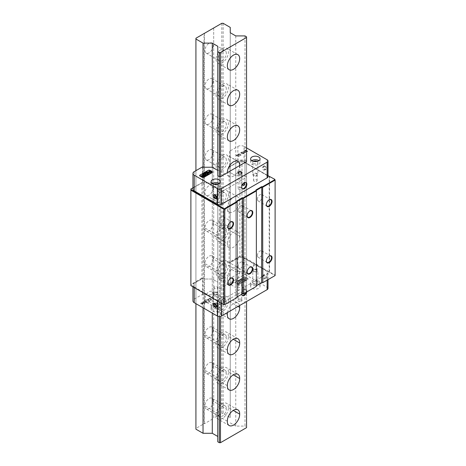 <?xml version="1.0" encoding="UTF-8"?>
<svg xmlns="http://www.w3.org/2000/svg" width="466" height="466" viewBox="0 0 466 466"><rect width="100%" height="100%" fill="white"/><g stroke="black" fill="none" stroke-linecap="round" stroke-linejoin="round"><path stroke-width="0.35" stroke-dasharray="2.33 1.75" d="M213.69 28.222L213.69 418.386L204.446 423.728L204.038 423.728L204.038 33.558M204.446 33.558L204.446 423.728M213.178 45.715A5.808 3.355 -60 0 1 210.644 51.563A5.808 3.355 -60 0 1 206.164 53.118A5.808 3.355 -60 0 1 206.164 46.408A5.808 3.355 -60 0 1 211.978 43.053A5.808 3.355 -60 0 1 213.178 45.715M213.178 81.294A5.808 3.355 -60 0 1 210.644 87.136A5.808 3.355 -60 0 1 206.164 88.697A5.808 3.355 -60 0 1 206.164 81.987A5.808 3.355 -60 0 1 211.978 78.632A5.808 3.355 -60 0 1 213.178 81.294M213.178 116.867A5.808 3.355 -60 0 1 210.644 122.715A5.808 3.355 -60 0 1 206.164 124.271A5.808 3.355 -60 0 1 206.164 117.566A5.808 3.355 -60 0 1 211.978 114.211A5.808 3.355 -60 0 1 213.178 116.867M213.178 152.446A5.808 3.355 -60 0 1 210.644 158.294A5.808 3.355 -60 0 1 206.164 159.85A5.808 3.355 -60 0 1 206.164 153.139A5.808 3.355 -60 0 1 211.978 149.784A5.808 3.355 -60 0 1 213.178 152.446M213.178 188.025A5.808 3.355 -60 0 1 210.644 193.873A5.808 3.355 -60 0 1 206.164 195.429A5.808 3.355 -60 0 1 206.164 188.718A5.808 3.355 -60 0 1 211.978 185.363A5.808 3.355 -60 0 1 213.178 188.025M213.172 223.307A5.808 3.355 -60 0 1 210.76 229.319A5.808 3.355 -60 0 1 206.164 231.008A5.808 3.355 -60 0 1 204.97 228.043A5.808 3.355 -60 0 1 207.382 222.032A5.808 3.355 -60 0 1 211.978 220.348A5.808 3.355 -60 0 1 213.172 223.307L226.319 230.897A5.808 3.355 -60 0 1 223.907 236.909A5.808 3.355 -60 0 1 219.311 238.592A5.808 3.355 -60 0 1 218.117 235.633L204.97 228.043M213.172 258.886A5.808 3.355 -60 0 1 210.76 264.898A5.808 3.355 -60 0 1 206.164 266.581A5.808 3.355 -60 0 1 204.97 263.622A5.808 3.355 -60 0 1 207.382 257.611A5.808 3.355 -60 0 1 211.978 255.927A5.808 3.355 -60 0 1 213.172 258.886L226.319 266.476A5.808 3.355 -60 0 1 223.907 272.488A5.808 3.355 -60 0 1 219.311 274.171A5.808 3.355 -60 0 1 218.117 271.212L204.97 263.622M213.172 294.465A5.808 3.355 -60 0 1 210.76 300.477A5.808 3.355 -60 0 1 206.164 302.16A5.808 3.355 -60 0 1 204.97 299.201A5.808 3.355 -60 0 1 207.382 293.19A5.808 3.355 -60 0 1 211.978 291.506A5.808 3.355 -60 0 1 213.172 294.465L226.319 302.055A5.808 3.355 -60 0 1 223.907 308.067A5.808 3.355 -60 0 1 219.311 309.75A5.808 3.355 -60 0 1 218.117 306.791L204.97 299.201M213.172 330.045A5.808 3.355 -60 0 1 210.76 336.056A5.808 3.355 -60 0 1 206.164 337.739A5.808 3.355 -60 0 1 204.97 334.774A5.808 3.355 -60 0 1 207.382 328.763A5.808 3.355 -60 0 1 211.978 327.08A5.808 3.355 -60 0 1 213.172 330.045L226.319 337.634A5.808 3.355 -60 0 1 223.907 343.646A5.808 3.355 -60 0 1 219.311 345.329A5.808 3.355 -60 0 1 218.117 342.364L204.97 334.774M213.172 365.618A5.808 3.355 -60 0 1 210.76 371.629A5.808 3.355 -60 0 1 206.164 373.313A5.808 3.355 -60 0 1 204.97 370.353A5.808 3.355 -60 0 1 207.382 364.342A5.808 3.355 -60 0 1 211.978 362.659A5.808 3.355 -60 0 1 213.172 365.618L226.319 373.208A5.808 3.355 -60 0 1 223.907 379.219A5.808 3.355 -60 0 1 219.311 380.903A5.808 3.355 -60 0 1 218.117 377.943L204.97 370.353M213.172 401.197A5.808 3.355 -60 0 1 210.76 407.208A5.808 3.355 -60 0 1 206.164 408.892A5.808 3.355 -60 0 1 204.97 405.933A5.808 3.355 -60 0 1 207.382 399.921A5.808 3.355 -60 0 1 211.978 398.238A5.808 3.355 -60 0 1 213.172 401.197L226.319 408.787A5.808 3.355 -60 0 1 223.907 414.798A5.808 3.355 -60 0 1 219.311 416.482A5.808 3.355 -60 0 1 218.117 413.523L204.97 405.933M213.69 27.983L213.69 418.386M221.804 23.3L221.804 413.47L213.69 418.153M223.138 23.3L223.138 413.47L230.251 417.571L230.251 27.407M221.804 413.47L223.138 413.47M230.251 32.742L230.251 417.571M235.749 35.917L235.749 426.081L244.994 426.081L244.994 35.917M230.251 422.912L235.749 426.081M246.555 36.82L246.555 426.984L244.994 426.081M262.632 282.757L274.748 275.767L274.748 275.348L241.837 256.644L240.083 256.644L239.932 256.137L239.932 160.671L229.15 166.898L230.251 167.236L229.662 166.898L237.876 162.156L237.876 146.441L229.662 151.182L230.251 151.526L230.251 156.861L235.749 160.036L244.994 160.036L246.555 160.939L246.555 301.531M246.555 426.984L246.555 427.637M195.924 38.241L195.924 428.411L204.038 423.728M195.924 429.18L195.924 428.411M195.924 170.661L195.924 303.663M230.251 151.526L230.251 172.571L235.749 175.746L244.994 175.746L246.555 176.649L246.555 177.301L220.47 192.365L219.34 192.365L219.34 176.649L219.34 316.519M217.773 316.233L217.773 175.746L217.773 191.462L217.773 186.126L212.28 182.952L203.036 182.952L201.929 182.608L201.929 278.08L203.036 279.012L212.28 279.012L217.773 282.186L217.773 287.522L219.34 288.425L219.34 192.365L217.773 191.462L219.34 192.365L220.47 192.365L220.47 176.649L220.47 316.397M217.773 46.291L217.773 441.797M218.117 413.523A5.808 3.355 -60 0 1 220.529 407.511A5.808 3.355 -60 0 1 225.119 405.828A5.808 3.355 -60 0 1 226.319 408.787M218.117 377.943A5.808 3.355 -60 0 1 220.529 371.932A5.808 3.355 -60 0 1 225.119 370.249A5.808 3.355 -60 0 1 226.319 373.208M218.117 342.364A5.808 3.355 -60 0 1 220.529 336.353A5.808 3.355 -60 0 1 225.119 334.67A5.808 3.355 -60 0 1 226.319 337.634M218.117 306.791A5.808 3.355 -60 0 1 220.529 300.78A5.808 3.355 -60 0 1 225.119 299.096A5.808 3.355 -60 0 1 226.319 302.055M218.117 271.212A5.808 3.355 -60 0 1 220.529 265.201A5.808 3.355 -60 0 1 225.119 263.517A5.808 3.355 -60 0 1 226.319 266.476M218.117 235.633A5.808 3.355 -60 0 1 220.529 229.621A5.808 3.355 -60 0 1 225.119 227.938A5.808 3.355 -60 0 1 226.319 230.897M227.356 421.229L216.061 414.711A8.714 5.033 120 0 0 217.861 418.998A8.714 5.033 120 0 0 224.694 416.54A8.714 5.033 120 0 0 228.375 407.599L233.256 410.418M227.356 385.656L216.061 379.132A8.714 5.033 120 0 0 217.861 383.419A8.714 5.033 120 0 0 224.694 380.961A8.714 5.033 120 0 0 228.375 372.025L233.256 374.845M227.356 350.077L216.061 343.553A8.714 5.033 120 0 0 217.861 347.846A8.714 5.033 120 0 0 224.694 345.382A8.714 5.033 120 0 0 228.375 336.446L233.256 339.265M227.356 314.498L216.061 307.979A8.714 5.033 120 0 0 217.861 312.267A8.714 5.033 120 0 0 224.694 309.803A8.714 5.033 120 0 0 228.375 300.867L238.039 306.447M239.67 271.812A8.714 5.033 -60 0 1 235.988 280.748A8.714 5.033 -60 0 1 229.155 283.212A8.714 5.033 -60 0 1 227.356 278.924L216.061 272.4A8.714 5.033 120 0 0 217.861 276.688A8.714 5.033 120 0 0 224.694 274.229A8.714 5.033 120 0 0 228.375 265.288L239.67 271.812A8.714 5.033 -60 0 0 237.87 267.525L226.575 261.001A8.714 5.033 -60 0 1 228.375 265.288M239.67 236.233A8.714 5.033 -60 0 1 235.988 245.174A8.714 5.033 -60 0 1 229.155 247.632A8.714 5.033 -60 0 1 227.356 243.345L216.061 236.821A8.714 5.033 120 0 0 217.861 241.108A8.714 5.033 120 0 0 224.694 238.65A8.714 5.033 120 0 0 228.375 229.715L239.67 236.233A8.714 5.033 -60 0 0 237.87 231.946L226.575 225.422A8.714 5.033 -60 0 1 228.375 229.715M216.055 201.545A8.714 5.033 120 0 0 217.861 205.535A8.714 5.033 120 0 0 226.575 200.502A8.714 5.033 120 0 0 226.575 190.437A8.714 5.033 120 0 0 219.859 192.773A8.714 5.033 120 0 0 216.055 201.545M226.325 195.615A5.808 3.355 120 0 0 225.119 192.953A5.808 3.355 120 0 0 219.311 196.308A5.808 3.355 120 0 0 219.311 203.019A5.808 3.355 120 0 0 223.791 201.458A5.808 3.355 120 0 0 226.325 195.615M227.35 208.063A8.714 5.033 -60 0 1 231.153 199.297A8.714 5.033 -60 0 1 237.87 196.961A8.714 5.033 -60 0 1 237.87 207.026A8.714 5.033 -60 0 1 229.155 212.053A8.714 5.033 -60 0 1 227.35 208.063M216.055 165.966A8.714 5.033 120 0 0 217.861 169.956A8.714 5.033 120 0 0 226.575 164.923A8.714 5.033 120 0 0 226.575 154.863A8.714 5.033 120 0 0 219.859 157.193A8.714 5.033 120 0 0 216.055 165.966M226.325 160.036A5.808 3.355 120 0 0 225.119 157.374A5.808 3.355 120 0 0 219.311 160.729A5.808 3.355 120 0 0 219.311 167.44A5.808 3.355 120 0 0 223.791 165.884A5.808 3.355 120 0 0 226.325 160.036M239.675 165.564A8.714 5.033 -60 0 1 235.796 174.22A8.714 5.033 -60 0 1 229.155 176.48A8.714 5.033 -60 0 1 227.356 172.676M216.055 130.387A8.714 5.033 120 0 0 217.861 134.377A8.714 5.033 120 0 0 226.575 129.344A8.714 5.033 120 0 0 226.575 119.284A8.714 5.033 120 0 0 219.859 121.62A8.714 5.033 120 0 0 216.055 130.387M226.325 124.457A5.808 3.355 120 0 0 225.119 121.801A5.808 3.355 120 0 0 219.311 125.156A5.808 3.355 120 0 0 219.311 131.861A5.808 3.355 120 0 0 223.791 130.305A5.808 3.355 120 0 0 226.325 124.457M216.055 94.814A8.714 5.033 120 0 0 217.861 98.798A8.714 5.033 120 0 0 226.575 93.771A8.714 5.033 120 0 0 226.575 83.705A8.714 5.033 120 0 0 219.859 86.041A8.714 5.033 120 0 0 216.055 94.814M226.325 88.884A5.808 3.355 120 0 0 225.119 86.222A5.808 3.355 120 0 0 219.311 89.577A5.808 3.355 120 0 0 219.311 96.287A5.808 3.355 120 0 0 223.791 94.726A5.808 3.355 120 0 0 226.325 88.884M227.507 312.529A8.714 5.033 -60 0 1 231.812 304.793A8.714 5.033 -60 0 1 237.87 303.098A8.714 5.033 -60 0 1 239.518 305.591M227.356 278.924A8.714 5.033 -60 0 1 231.037 269.983A8.714 5.033 -60 0 1 237.87 267.525M227.356 243.345A8.714 5.033 -60 0 1 231.037 234.41A8.714 5.033 -60 0 1 237.87 231.946M216.055 59.234A8.714 5.033 120 0 0 217.861 63.225A8.714 5.033 120 0 0 226.575 58.192A8.714 5.033 120 0 0 226.575 48.126A8.714 5.033 120 0 0 219.859 50.462A8.714 5.033 120 0 0 216.055 59.234M226.325 53.305A5.808 3.355 120 0 0 225.119 50.643A5.808 3.355 120 0 0 219.311 53.998A5.808 3.355 120 0 0 219.311 60.708A5.808 3.355 120 0 0 223.791 59.153A5.808 3.355 120 0 0 226.325 53.305M216.061 236.821A8.714 5.033 -60 0 1 219.742 227.886A8.714 5.033 -60 0 1 226.575 225.422M216.061 272.4A8.714 5.033 -60 0 1 219.742 263.465A8.714 5.033 -60 0 1 226.575 261.001M216.061 307.979A8.714 5.033 -60 0 1 219.742 299.038A8.714 5.033 -60 0 1 226.575 296.58A8.714 5.033 -60 0 1 228.375 300.867M216.061 343.553A8.714 5.033 -60 0 1 219.742 334.617A8.714 5.033 -60 0 1 226.575 332.153A8.714 5.033 -60 0 1 228.375 336.446M216.061 379.132A8.714 5.033 -60 0 1 219.742 370.196A8.714 5.033 -60 0 1 226.575 367.732A8.714 5.033 -60 0 1 228.375 372.025M216.061 414.711A8.714 5.033 -60 0 1 219.742 405.77A8.714 5.033 -60 0 1 226.575 403.311A8.714 5.033 -60 0 1 228.375 407.599M203.036 307.77L203.036 167.236L203.036 182.952L212.28 182.952L212.28 167.236L212.28 313.105M230.251 156.861L230.251 263.296L229.15 262.364L239.932 256.137L241.988 256.137L269.202 271.853L269.051 272.36M229.15 166.898L229.15 262.364M240.083 256.644L229.406 262.807M243.374 293.877L256.003 286.59L256.003 285.996L261.607 282.757M224.635 304.7L236.745 297.704L236.745 297.11L242.349 293.877M202.192 278.522L191.252 284.837L191.252 285.844L223.907 304.7M194.229 299.125L202.448 294.384L203.036 294.722L212.28 294.722L217.773 297.896L217.773 303.232L219.34 304.135L219.34 288.425L220.47 288.425L246.555 273.361L246.555 272.709L244.994 271.806L235.749 271.806L230.251 268.632L230.251 263.296L230.251 268.632L235.749 271.806L244.994 271.806L246.555 272.709L246.555 273.361L220.47 288.425L219.34 288.425L217.773 287.522L217.773 282.186L212.28 279.012L203.036 279.012L202.448 278.668L194.229 283.415L194.229 299.125A4.357 2.516 0 0 0 192.953 300.908M217.057 292.764A1.788 1.031 0 0 0 215.111 292.543A1.788 1.031 0 0 0 214.01 293.493A1.788 1.031 0 0 0 215.799 294.524A1.788 1.031 0 0 0 217.581 293.493A1.788 1.031 0 0 0 217.057 292.764M256.603 269.936A1.788 1.031 0 0 0 254.657 269.715A1.788 1.031 0 0 0 253.551 270.664A1.788 1.031 0 0 0 255.339 271.695A1.788 1.031 0 0 0 257.121 270.664A1.788 1.031 0 0 0 256.603 269.936M202.448 166.898L202.448 182.608L203.036 182.952L203.036 294.722M201.929 182.608L190.891 188.986L190.891 284.452L201.929 278.08M192.953 187.792L202.192 182.462M229.406 166.746L240.083 160.584L241.837 160.584L267.997 175.688M256.603 173.876A1.788 1.031 180 0 1 257.121 174.604A1.788 1.031 180 0 1 255.339 175.635A1.788 1.031 180 0 1 253.551 174.604A1.788 1.031 180 0 1 254.657 173.655A1.788 1.031 180 0 1 256.603 173.876M217.057 196.704A1.788 1.031 180 0 1 217.581 197.433A1.788 1.031 180 0 1 215.799 198.464A1.788 1.031 180 0 1 214.01 197.433A1.788 1.031 180 0 1 215.111 196.483A1.788 1.031 180 0 1 217.057 196.704M244.994 160.036L244.994 175.746L235.749 175.746L230.251 172.571L230.251 284.347L230.251 263.296L229.662 262.958L229.662 278.668L237.876 273.926L237.876 258.211A4.357 2.516 180 0 1 244.038 258.211L267.146 271.556A2.907 1.678 180 0 1 267.997 272.738A2.907 1.678 180 0 1 267.146 273.926L221.449 300.314A2.907 1.678 180 0 1 217.337 300.314L217.337 300.908M235.749 160.036L235.749 287.522L230.251 284.347M246.555 160.939L246.555 176.649L244.994 175.746L244.994 287.522L235.749 287.522M246.555 161.591L246.555 288.425L244.994 287.522M219.34 304.135L220.47 304.135L220.47 192.365L246.555 177.301L246.555 288.425M217.773 175.746L217.773 303.232M212.28 294.722L212.28 182.952L217.773 186.126L217.773 297.896M256.603 179.806A1.788 1.031 180 0 1 257.121 180.534A1.788 1.031 180 0 1 255.339 181.565A1.788 1.031 180 0 1 253.551 180.534A1.788 1.031 180 0 1 254.657 179.585A1.788 1.031 180 0 1 256.603 179.806M217.057 202.634A1.788 1.031 180 0 1 217.581 203.362A1.788 1.031 180 0 1 215.799 204.393A1.788 1.031 180 0 1 214.01 203.362A1.788 1.031 180 0 1 215.111 202.413A1.788 1.031 180 0 1 217.057 202.634M254.075 265.463A1.788 1.031 180 0 1 253.551 264.735A1.788 1.031 180 0 1 254.657 263.785A1.788 1.031 180 0 1 256.603 264.006A1.788 1.031 180 0 1 257.121 264.735A1.788 1.031 180 0 1 256.02 265.69A1.788 1.031 180 0 1 254.075 265.463M214.535 288.291A1.788 1.031 180 0 1 214.01 287.563A1.788 1.031 180 0 1 215.111 286.613A1.788 1.031 180 0 1 217.057 286.835A1.788 1.031 180 0 1 217.581 287.563A1.788 1.031 180 0 1 216.48 288.518A1.788 1.031 180 0 1 214.535 288.291M241.837 256.644L241.988 160.671L240.083 160.584M236.745 297.704L237.107 297.494L237.107 296.9L236.745 297.11M191.252 284.837L190.891 284.452L190.891 285.635L191.252 285.844M256.003 286.59L256.364 286.38L256.364 285.786L256.003 285.996M274.748 275.767L275.109 275.557L275.109 179.497L269.202 176.387L269.202 271.853L275.109 274.963L274.748 275.348M269.564 272.36L269.564 176.299M269.051 176.299L241.837 160.584M256.364 190.32L256.364 285.786M237.107 201.434L237.107 296.9M247.096 215.676A3.67 2.12 -60 0 1 247.096 215.537A3.67 2.12 -60 0 1 249.689 211.04A3.67 2.12 -60 0 1 249.817 210.97M247.096 215.537L247.096 215.834M238.109 210.347A3.67 2.12 120 0 0 238.866 212.024A3.67 2.12 120 0 0 241.697 211.046A3.67 2.12 120 0 0 243.299 207.353A3.67 2.12 120 0 0 242.536 205.669A3.67 2.12 120 0 0 239.71 206.654A3.67 2.12 120 0 0 238.109 210.347M247.096 272.01A3.67 2.12 -60 0 1 247.096 271.864A3.67 2.12 -60 0 1 249.689 267.373A3.67 2.12 -60 0 1 249.817 267.303M247.096 271.864L247.096 272.161M238.109 266.68A3.67 2.12 120 0 0 238.866 268.358A3.67 2.12 120 0 0 241.697 267.373A3.67 2.12 120 0 0 243.299 263.68A3.67 2.12 120 0 0 242.536 262.003A3.67 2.12 120 0 0 239.71 262.987A3.67 2.12 120 0 0 238.109 266.68M266.354 260.89A3.67 2.12 -60 0 1 266.354 260.75A3.67 2.12 -60 0 1 268.946 256.253A3.67 2.12 -60 0 1 269.074 256.184M266.354 260.75L266.354 261.047M257.366 255.56A3.67 2.12 120 0 0 258.123 257.238A3.67 2.12 120 0 0 260.954 256.259A3.67 2.12 120 0 0 262.556 252.566A3.67 2.12 120 0 0 261.793 250.883A3.67 2.12 120 0 0 258.968 251.867A3.67 2.12 120 0 0 257.366 255.56M266.354 204.562A3.67 2.12 -60 0 1 266.354 204.417A3.67 2.12 -60 0 1 268.946 199.926A3.67 2.12 -60 0 1 269.074 199.856M266.354 204.417L266.354 204.714M257.366 199.227A3.67 2.12 120 0 0 258.123 200.91A3.67 2.12 120 0 0 260.954 199.926A3.67 2.12 120 0 0 262.556 196.233A3.67 2.12 120 0 0 261.793 194.555A3.67 2.12 120 0 0 258.968 195.534A3.67 2.12 120 0 0 257.366 199.227M227.839 226.796A3.67 2.12 -60 0 1 227.839 226.651A3.67 2.12 -60 0 1 230.431 222.16A3.67 2.12 -60 0 1 230.559 222.09M227.839 226.651L227.839 226.948M218.851 221.466A3.67 2.12 120 0 0 219.608 223.144A3.67 2.12 120 0 0 222.439 222.16A3.67 2.12 120 0 0 224.041 218.467A3.67 2.12 120 0 0 223.278 216.789A3.67 2.12 120 0 0 220.453 217.773A3.67 2.12 120 0 0 218.851 221.466M227.839 283.13A3.67 2.12 -60 0 1 227.839 282.984A3.67 2.12 -60 0 1 230.431 278.487A3.67 2.12 -60 0 1 230.559 278.423M227.839 282.984L227.839 283.281M218.851 277.794A3.67 2.12 120 0 0 219.608 279.478A3.67 2.12 120 0 0 222.439 278.493A3.67 2.12 120 0 0 224.041 274.8A3.67 2.12 120 0 0 223.278 273.117A3.67 2.12 120 0 0 220.453 274.101A3.67 2.12 120 0 0 218.851 277.794M229.662 151.182L229.662 166.898M263.552 170.008A1.788 1.031 -120 0 0 264.449 170.096A1.788 1.031 -120 0 0 264.449 168.034A1.788 1.031 -120 0 0 262.661 167.003A1.788 1.031 -120 0 0 262.387 168.43A1.788 1.031 -120 0 0 263.552 170.008M215.065 194.858A1.788 1.031 60 0 1 215.42 194.275A1.788 1.031 60 0 1 216.311 194.369A1.788 1.031 60 0 1 217.476 195.941A1.788 1.031 60 0 1 217.203 197.368A1.788 1.031 60 0 1 216.527 197.386M246.555 147.891L244.038 146.441L244.038 162.156A4.357 2.516 0 0 0 237.876 162.156M244.038 162.156L267.146 175.496L267.146 159.78M267.997 176.678A2.907 1.678 0 0 0 267.146 175.496M194.229 171.639L194.229 187.355A4.357 2.516 0 0 0 192.953 189.132M194.229 187.355L202.448 182.608M217.593 196.396A2.54 1.468 0 0 0 214.826 196.081A2.54 1.468 0 0 0 213.253 197.433A2.54 1.468 0 0 0 215.799 198.9A2.54 1.468 0 0 0 218.338 197.433A2.54 1.468 0 0 0 217.593 196.396M257.133 173.568A2.54 1.468 0 0 0 254.366 173.247A2.54 1.468 0 0 0 252.793 174.604A2.54 1.468 0 0 0 255.339 176.072A2.54 1.468 0 0 0 257.879 174.604A2.54 1.468 0 0 0 257.133 173.568M241.196 187.81A1.788 1.031 0 0 0 239.25 187.588A1.788 1.031 0 0 0 238.149 188.538A1.788 1.031 0 0 0 239.932 189.569A1.788 1.031 0 0 0 241.72 188.538A1.788 1.031 0 0 0 241.196 187.81M237.876 146.441A4.357 2.516 180 0 1 244.038 146.441M246.555 151.2L244.836 150.203L246.555 150.862M246.555 151.514L244.341 150.873L245.64 152.405L245.233 152.644L242.92 151.31L245.151 152.254L243.893 150.751L246.555 151.269M237.945 154.881L236.792 155.067L236.868 155.679L237.887 155.696L238.382 155.19L239.349 156.005L238.202 156.669L237.928 156.512L238.848 155.982L238.353 155.551L236.594 155.871L236.233 155.446L236.559 154.939L237.945 154.881L236.792 155.131L236.868 155.737L237.887 155.755L238.382 155.248L239.349 156.063L238.202 156.727L237.928 156.57L238.848 156.04L238.353 155.609L236.594 155.929L236.233 155.51L236.559 154.997L237.945 154.939M236.792 155.067L236.868 155.737L236.792 155.067M237.887 155.696L238.085 155.324L237.887 155.696M236.233 155.446L236.559 154.939L236.227 155.376M242.07 153.722L243.438 153.425L243.73 152.72L241.58 152.359L241.149 152.883L241.574 153.133L242.524 152.9L241.545 153.46L240.695 152.97L241.289 152.207L243.654 152.207L244.225 152.924L243.701 153.576L242.07 153.78L243.438 153.483L243.73 152.784L241.58 152.417L241.149 152.947L241.574 153.192L242.524 152.959L241.545 153.524L240.695 153.029L241.289 152.266L243.654 152.271L244.225 152.988L243.701 153.634L242.07 153.78M239.745 153.844L238.592 154.036L238.668 154.642L239.681 154.66L240.182 154.153L241.143 154.968L239.996 155.632L239.722 155.475L240.642 154.945L240.147 154.514L238.388 154.834L238.027 154.415L238.353 153.902L239.745 153.844L238.592 154.095L238.668 154.7L239.681 154.718L240.182 154.217L241.143 155.027L239.996 155.691L239.722 155.533L240.642 155.003L240.147 154.572L238.388 154.893L238.027 154.473L238.353 153.961L239.745 153.902M238.592 154.036L238.668 154.7L238.592 154.036M239.681 154.66L239.879 154.287L239.681 154.66M238.027 154.415L238.353 153.902L238.027 154.415M245.128 150.035L246.555 150.92M247.388 151.398L246.98 151.695L244.341 150.932L245.64 152.464L245.233 152.702L242.92 151.368L245.151 152.312L243.893 150.809L246.555 151.328M203.846 177.389L212.595 172.111M202.261 177.389L203.846 177.447M200.939 176.043L202.623 176.783A1.188 0.687 0 0 0 203.852 176.83A1.188 0.687 0 0 0 204.492 176.224A1.188 0.687 0 0 0 204.487 176.195M202.395 175.204L203.502 176.195M199.751 175.589A0.932 0.542 180 0 1 200.025 175.239L201.667 174.232M199.559 175.589L202.261 177.447M246.799 151.398L244.836 150.262L245.128 150.093M206.654 171.261L208.442 170.387A0.926 0.536 180 0 1 209.752 170.387L212.123 171.756A0.938 0.542 180 0 1 212.397 172.111M212.222 183.499A4.718 2.726 0 0 0 211.075 185.276A4.718 2.726 0 0 0 212.461 187.204A4.718 2.726 0 0 0 217.605 187.798A4.718 2.726 0 0 0 220.517 185.276A4.718 2.726 0 0 0 219.375 183.499M201.836 174.045L202.576 174.529M205.378 172.001L206.316 172.309M203.992 172.799L204.481 173.136M204.294 173.265L205.174 172.956M202.669 174.226L203.036 174.179M202.931 173.993L203.514 173.911M202.098 173.894L202.669 174.284M205.04 172.758L205.96 172.478M205.145 172.426L205.489 172.164M204.615 172.478L205.43 172.595M205.727 171.838L206.543 171.948M206.205 172.146L207.073 171.832M206.257 171.779L206.654 171.552M203.45 173.754L204.254 173.434M202.896 173.434L203.659 173.288M203.211 173.573L203.939 173.451M209.24 171.255L210.603 172.111M209.927 172.397L210.405 172.111M207.702 172.082L208.395 172.542A0.979 0.565 180 0 1 208.943 172.379M208.925 172.455L210.719 172.909L211.261 172.595A1.118 0.647 0 0 0 211.593 172.14A1.118 0.647 0 0 0 211.587 172.111M208.162 173.422A0.559 0.32 0 0 0 207.044 173.422M206.065 173.422A1.538 0.885 0 0 0 206.065 173.451A1.538 0.885 0 0 0 207.603 174.342A1.538 0.885 0 0 0 209.141 173.451A1.538 0.885 0 0 0 209.141 173.422M203.461 174.744A0.769 0.443 0 0 0 203.461 174.773A0.769 0.443 0 0 0 204.428 175.199L205.71 175M204.69 175.595L205.331 176.026L206.956 175.082A0.769 0.443 0 0 0 207.184 174.767A0.769 0.443 0 0 0 207.178 174.738M204.935 174.54L205.972 173.882M264.583 166.496A1.788 1.031 -120 0 0 263.686 166.409A1.788 1.031 -120 0 0 263.319 167.224A1.788 1.031 -120 0 0 264.583 169.414A1.788 1.031 -120 0 0 265.474 169.502A1.788 1.031 -120 0 0 265.748 168.069A1.788 1.031 -120 0 0 264.583 166.496M264.839 166.053A2.149 1.241 60 0 1 266.354 168.686A2.149 1.241 60 0 1 264.839 169.56A2.149 1.241 60 0 1 263.319 166.927A2.149 1.241 60 0 1 264.839 166.053M215.164 194.893A1.788 1.031 60 0 1 215.286 194.957L215.286 194.957A1.788 1.031 60 0 1 216.544 197.147A1.788 1.031 60 0 1 216.539 197.281M241.312 173.777A1.788 1.031 180 0 1 241.196 173.853A1.788 1.031 180 0 1 238.668 173.853A1.788 1.031 180 0 1 238.551 173.777M217.593 184.239L217.593 184.239A2.54 1.468 180 0 1 218.338 185.276A2.54 1.468 180 0 1 215.799 186.744A2.54 1.468 180 0 1 213.253 185.276A2.54 1.468 180 0 1 213.999 184.239M244.3 183.581A1.089 0.629 120 0 0 244.277 183.563A1.089 0.629 120 0 0 243.438 183.854A1.089 0.629 120 0 0 242.961 184.95A1.089 0.629 120 0 0 243.188 185.451A1.089 0.629 120 0 0 243.211 185.462M245.838 182.462A3.629 2.097 120 0 0 245.599 182.282A3.629 2.097 120 0 0 242.803 183.255A3.629 2.097 120 0 0 241.219 186.907A3.629 2.097 120 0 0 241.97 188.573A3.629 2.097 120 0 0 242.244 188.689M257.133 161.411L257.133 161.411A2.54 1.468 180 0 1 257.879 162.448A2.54 1.468 180 0 1 255.339 163.915A2.54 1.468 180 0 1 252.793 162.448A2.54 1.468 180 0 1 253.539 161.411M251.762 160.671A4.718 2.726 0 0 0 250.615 162.448A4.718 2.726 0 0 0 252.001 164.376A4.718 2.726 0 0 0 257.145 164.97A4.718 2.726 0 0 0 260.057 162.448A4.718 2.726 0 0 0 258.915 160.671M220.47 304.135L246.555 289.077M230.251 279.012L229.662 278.668M202.448 294.384L202.448 278.668M215.065 303.622A1.788 1.031 60 0 1 215.42 303.046A1.788 1.031 60 0 1 216.311 303.133A1.788 1.031 60 0 1 217.476 304.706A1.788 1.031 60 0 1 217.203 306.139A1.788 1.031 60 0 1 216.527 306.15M263.552 275.86A1.788 1.031 -120 0 0 262.661 275.767A1.788 1.031 -120 0 0 262.387 277.2A1.788 1.031 -120 0 0 263.552 278.773A1.788 1.031 -120 0 0 264.449 278.86A1.788 1.031 -120 0 0 264.723 277.433A1.788 1.031 -120 0 0 263.552 275.86M194.229 287.563L194.229 286.969A4.357 2.516 180 0 1 192.953 285.192A4.357 2.516 180 0 1 194.229 283.415M194.229 286.969L217.337 300.314M237.876 258.211L229.662 262.958M253.539 271.701A2.54 1.468 180 0 1 252.793 270.664A2.54 1.468 180 0 1 255.339 269.197A2.54 1.468 180 0 1 257.879 270.664A2.54 1.468 180 0 1 256.312 272.022A2.54 1.468 180 0 1 253.539 271.701M213.999 294.529A2.54 1.468 180 0 1 213.253 293.493A2.54 1.468 180 0 1 215.799 292.025A2.54 1.468 180 0 1 218.338 293.493A2.54 1.468 180 0 1 216.772 294.85A2.54 1.468 180 0 1 213.999 294.529M238.668 285.326A1.788 1.031 180 0 1 238.149 284.598A1.788 1.031 180 0 1 239.932 283.567A1.788 1.031 180 0 1 241.72 284.598A1.788 1.031 180 0 1 240.613 285.553A1.788 1.031 180 0 1 238.668 285.326M267.997 288.454A2.907 1.678 0 0 0 267.146 287.266L244.038 273.926A4.357 2.516 0 0 0 237.876 273.926M200.456 303.314L202.768 304.648L203.228 304.38L201.906 302.859L204.562 303.611L204.976 303.372L202.663 302.038L202.366 302.207L204.3 303.325L201.417 302.754L202.716 304.281L200.456 303.314L202.768 304.589L203.228 304.321L201.906 302.801L204.562 303.552L204.976 303.314L202.663 301.98L202.366 302.149L204.3 303.267L201.417 302.696L202.716 304.222L200.456 303.255M245.46 277.194L243.875 277.194L242.314 278.249L244.009 277.27A0.932 0.542 180 0 1 245.326 277.27L247.702 278.639A0.932 0.536 180 0 1 247.976 279.017A0.932 0.536 180 0 1 247.702 279.402L239.308 284.26A0.938 0.542 180 0 1 237.98 284.26L235.604 282.885A0.926 0.536 180 0 1 235.33 282.512A0.926 0.536 180 0 1 235.598 282.134L237.305 281.149L235.149 282.512L237.846 284.336L239.437 284.336L248.157 279.017L245.46 277.136L247.836 278.505L248.157 278.959L247.836 279.419L239.437 284.277L237.846 284.277L235.464 282.903L235.149 282.448L235.481 281.988L237.171 281.01L235.598 282.076A0.926 0.536 0 0 0 235.33 282.448A0.926 0.536 0 0 0 235.604 282.827L237.98 284.196A0.938 0.542 0 0 0 239.308 284.196L247.702 279.344A0.932 0.536 0 0 0 247.976 278.959A0.932 0.536 0 0 0 247.702 278.581L245.326 277.212A0.932 0.542 0 0 0 244.009 277.212L242.314 278.19L243.875 277.136L245.46 277.136M208.85 299.166L209.176 298.502L210.23 298.543L210.265 299.131L209.385 299.417L210.795 299.976L211.948 299.312L210.754 299.69L210.009 299.399L210.591 299.23L210.562 298.386L209.834 298.176L208.949 298.368L208.85 299.166L209.176 298.444L210.23 298.485L210.265 299.073L209.385 299.358L210.795 299.918L211.948 299.254L210.754 299.626L210.009 299.341L210.591 299.172L210.562 298.327L209.834 298.118L208.949 298.304L208.85 299.166M209.17 299.009L209.176 298.444L209.17 299.009M210.23 298.543L210.265 299.131L210.23 298.543M210.591 299.23L210.562 298.327L210.591 299.23M206.846 301.549L206.327 302.335L205.11 302.504L204.096 301.747L204.481 301.263L205.395 301.013L205.821 301.263L205.145 301.653L205.413 301.811L206.391 301.246L205.535 300.751L204.219 301.094L203.683 301.782L204.225 302.457L206.589 302.486L206.846 301.485L206.327 302.277L205.11 302.446L204.096 301.688L204.481 301.205L205.821 301.199L205.145 301.595L205.413 301.752L206.391 301.187L205.535 300.692L204.219 301.036L203.683 301.718L204.225 302.399C204.3 302.784 205.087 302.789 206.589 302.428L206.846 301.485L207.055 301.927L206.846 301.549M206.496 301.659L206.327 302.335L206.496 301.659M207.055 300.203L207.382 299.539L208.436 299.58L208.471 300.168L207.591 300.453L209.001 301.013L210.154 300.349L208.96 300.721L208.215 300.436L208.797 300.267L208.768 299.422L208.04 299.213L207.154 299.399L207.055 300.203L207.382 299.475L208.436 299.522L208.471 300.11L207.591 300.395L209.001 300.954L210.154 300.29L208.96 300.663L208.215 300.378L208.797 300.209L208.768 299.364L208.04 299.155L207.154 299.341L207.055 300.203M207.376 300.046L207.382 299.475L207.376 300.046M208.436 299.58L208.471 300.168L208.436 299.58M208.797 300.267L208.768 299.364L208.797 300.267M242.658 279.384L241.015 280.334L241.708 280.736L242.798 280.107L242.454 280.841A0.769 0.443 0 0 0 242.425 280.957A0.769 0.443 0 0 0 242.903 281.371A0.769 0.443 0 0 0 243.741 281.272L245.366 280.334L244.673 279.938L243.601 280.555L243.945 279.816A0.769 0.443 0 0 0 243.968 279.699A0.769 0.443 0 0 0 243.497 279.291A0.769 0.443 0 0 0 242.658 279.384L242.658 279.326A0.769 0.443 180 0 1 243.497 279.233A0.769 0.443 180 0 1 243.968 279.641A0.769 0.443 180 0 1 243.945 279.757L243.601 280.497L244.673 279.874L245.366 280.276L243.741 281.214A0.769 0.443 180 0 1 242.903 281.313A0.769 0.443 180 0 1 242.425 280.899A0.769 0.443 180 0 1 242.454 280.782L242.798 280.049L241.708 280.678L241.015 280.276L242.658 279.326M240.916 282.536A1.538 0.885 0 0 0 242.454 281.65A1.538 0.885 0 0 0 240.916 280.759A1.538 0.885 0 0 0 239.378 281.65A1.538 0.885 0 0 0 240.916 282.536M238.743 283.363L237.159 282.559L236.466 282.961L237.852 283.759A1.118 0.647 0 0 0 239.431 283.759L240.281 283.019L239.058 282.419A0.979 0.565 180 0 1 239.332 282.105L238.644 281.703A1.957 1.13 0 0 0 238.068 282.507A1.957 1.13 0 0 0 238.079 282.617L238.545 283.246L239.303 283.019L238.743 283.363L239.303 282.961L238.545 283.188L238.079 282.559A1.957 1.13 180 0 1 238.068 282.443A1.957 1.13 180 0 1 238.644 281.645L239.332 282.046A0.979 0.565 0 0 0 239.058 282.361L240.281 282.961L239.431 283.701A1.118 0.647 180 0 1 237.852 283.701L236.466 282.903L237.159 282.501L238.743 283.299M240.642 279.647L241.72 279.355L240.899 279.518L241.405 279.216L240.619 279.355L240.928 278.901L240.427 279.524L240.928 278.843L240.619 279.297L241.405 279.157L240.899 279.46L241.72 279.297L240.642 279.588M237.369 280.957L238.015 280.87L237.881 281.184L238.359 281.295L238.953 280.957L237.969 280.608L237.369 280.957L237.969 280.549L238.953 280.893L238.359 281.237L237.369 280.893M240.066 280.311L239.081 279.967L238.481 280.311L239.477 280.654L240.066 280.252L239.477 280.596L238.481 280.252L239.081 279.909L240.066 280.252M242.157 279.012L242.436 278.895L241.726 278.441L241.505 278.93L240.963 278.878L241.965 279.169L240.963 278.819L241.819 278.691L241.726 278.377L242.157 278.948M239.833 279.536L239.926 280.148L240.817 279.833L239.833 279.472L240.817 279.775L239.926 280.083L239.833 279.472M238.446 280.334L239.239 280.788L238.446 280.276M242.559 278.872L241.767 278.418L242.559 278.814M245.885 279.099L243.992 278.616L243.287 279.023L245.034 279.728A1.188 0.687 0 0 0 246.264 279.775A1.188 0.687 0 0 0 246.898 279.163A1.188 0.687 0 0 0 246.689 278.773L245.465 277.765L244.761 278.173L245.885 279.099L244.761 278.115L245.465 277.707L246.689 278.715A1.188 0.687 180 0 1 246.898 279.105A1.188 0.687 180 0 1 246.264 279.711A1.188 0.687 180 0 1 245.034 279.67L243.287 278.965L243.992 278.557L245.885 279.035M241.452 299.434A2.149 1.241 180 0 1 241.452 301.187A2.149 1.241 180 0 1 238.411 301.187A2.149 1.241 180 0 1 238.411 299.434A2.149 1.241 180 0 1 241.452 299.434L241.196 299.288A1.788 1.031 0 0 0 238.668 299.288A1.788 1.031 0 0 0 238.149 300.017A1.788 1.031 0 0 0 238.668 300.745A1.788 1.031 0 0 0 240.613 300.966A1.788 1.031 0 0 0 241.72 300.017A1.788 1.031 0 0 0 241.196 299.288M219.137 307.28A4.718 2.726 0 0 0 213.993 306.686A4.718 2.726 0 0 0 211.075 309.208A4.718 2.726 0 0 0 215.799 311.935A4.718 2.726 0 0 0 220.517 309.208A4.718 2.726 0 0 0 219.137 307.28M258.677 284.452A4.718 2.726 0 0 0 253.533 283.858A4.718 2.726 0 0 0 250.615 286.38A4.718 2.726 0 0 0 255.339 289.106A4.718 2.726 0 0 0 260.057 286.38A4.718 2.726 0 0 0 258.677 284.452M258.677 280.893A4.718 2.726 180 0 1 260.057 282.821A4.718 2.726 180 0 1 255.339 285.547A4.718 2.726 180 0 1 250.615 282.821A4.718 2.726 180 0 1 253.533 280.305A4.718 2.726 180 0 1 258.677 280.893M241.475 281.586A0.559 0.32 180 0 1 240.357 281.586A0.559 0.32 180 0 1 241.475 281.586L241.475 281.65A0.559 0.32 180 0 1 240.357 281.65A0.559 0.32 180 0 1 241.475 281.65M240.916 282.478A1.538 0.885 180 0 1 239.378 281.586A1.538 0.885 180 0 1 240.916 280.701A1.538 0.885 180 0 1 242.454 281.586A1.538 0.885 180 0 1 240.916 282.478M215.164 303.663A1.788 1.031 60 0 1 215.286 303.727A1.788 1.031 60 0 1 216.544 305.912A1.788 1.031 60 0 1 216.539 306.051M264.583 278.179A1.788 1.031 -120 0 0 265.474 278.266A1.788 1.031 -120 0 0 265.474 276.21A1.788 1.031 -120 0 0 263.686 275.179A1.788 1.031 -120 0 0 263.319 275.994A1.788 1.031 -120 0 0 264.583 278.179L264.839 278.33A2.149 1.241 60 0 1 263.319 275.697A2.149 1.241 60 0 1 264.839 274.818A2.149 1.241 60 0 1 266.354 277.451A2.149 1.241 60 0 1 264.839 278.33L264.583 278.179M253.539 283.858A2.54 1.468 0 0 0 256.312 284.178A2.54 1.468 0 0 0 257.879 282.821A2.54 1.468 0 0 0 255.339 281.353A2.54 1.468 0 0 0 252.793 282.821A2.54 1.468 0 0 0 253.539 283.858M244.254 293.37A1.089 0.629 120 0 0 244.504 292.572A1.089 0.629 120 0 0 244.277 292.077A1.089 0.629 120 0 0 243.438 292.368A1.089 0.629 120 0 0 242.961 293.464A1.089 0.629 120 0 0 243.188 293.964A1.089 0.629 120 0 0 243.211 293.976M243.118 293.877A1.089 0.629 -60 0 1 243.316 292.613A1.089 0.629 -60 0 1 244.33 292.106A1.089 0.629 -60 0 1 244.557 292.601A1.089 0.629 -60 0 1 244.359 293.312M246.007 292.357A3.629 2.097 120 0 0 246.351 290.679A3.629 2.097 120 0 0 245.599 289.013A3.629 2.097 120 0 0 241.97 291.11A3.629 2.097 120 0 0 241.97 295.304A3.629 2.097 120 0 0 242.244 295.421M241.743 294.227A3.629 2.097 -60 0 1 243.2 290.411A3.629 2.097 -60 0 1 246.112 289.31A3.629 2.097 -60 0 1 246.864 290.976A3.629 2.097 -60 0 1 246.747 291.932M213.999 306.686A2.54 1.468 0 0 0 216.772 307.007A2.54 1.468 0 0 0 218.338 305.649A2.54 1.468 0 0 0 215.799 304.182A2.54 1.468 0 0 0 213.253 305.649A2.54 1.468 0 0 0 213.999 306.686M219.137 303.721A4.718 2.726 180 0 1 220.517 305.649A4.718 2.726 180 0 1 215.799 308.375A4.718 2.726 180 0 1 211.075 305.649A4.718 2.726 180 0 1 213.993 303.133A4.718 2.726 180 0 1 219.137 303.721M244.038 258.211L244.038 273.926M267.146 287.266L267.146 271.556M221.449 303.279L221.449 300.314M267.146 273.926L267.146 280.153M225.119 405.828L211.978 398.238M225.119 370.249L211.978 362.659M225.119 334.67L211.978 327.08M225.119 299.096L211.978 291.506M225.119 263.517L211.978 255.927M225.119 227.938L211.978 220.348M219.311 416.482L206.164 408.892M229.155 425.522L217.861 418.998M219.311 380.903L206.164 373.313M229.155 389.943L217.861 383.419M219.311 345.329L206.164 337.739M229.155 354.364L217.861 347.846M219.311 309.75L206.164 302.16M229.155 318.791L217.861 312.267M219.311 274.171L206.164 266.581M229.155 283.212L217.861 276.688M219.311 238.592L206.164 231.008M229.155 247.632L217.861 241.108M237.87 196.961L226.575 190.437M229.155 212.053L217.861 205.535M206.164 195.429L219.311 203.019M211.978 185.363L225.119 192.953M237.87 161.382L226.575 154.863M229.155 176.48L217.861 169.956M206.164 159.85L219.311 167.44M211.978 149.784L225.119 157.374M237.87 125.808L226.575 119.284M229.155 140.901L217.861 134.377M206.164 124.271L219.311 131.861M211.978 114.211L225.119 121.801M237.87 90.229L226.575 83.705M229.155 105.322L217.861 98.798M206.164 88.697L219.311 96.287M211.978 78.632L225.119 86.222M237.87 54.65L226.575 48.126M229.155 69.743L217.861 63.225M206.164 53.118L219.311 60.708M211.978 43.053L225.119 50.643M237.87 303.098L226.575 296.58M237.87 338.677L226.575 332.153M237.87 374.256L226.575 367.732M237.87 409.835L226.575 403.311M253.551 174.604L253.551 180.534M257.121 174.604L257.121 180.534M214.01 197.433L214.01 203.362M217.581 197.433L217.581 203.362M253.551 270.664L253.551 264.735M257.121 270.664L257.121 264.735M214.01 293.493L214.01 287.563M217.581 293.493L217.581 287.563M238.866 212.024L247.854 217.214M242.536 205.669L251.524 210.859M238.866 268.358L247.854 273.548M242.536 262.003L251.524 267.193M258.123 257.238L267.111 262.428M261.793 250.883L270.781 256.073M258.123 200.91L267.111 206.094M261.793 194.555L270.781 199.739M219.608 223.144L228.596 228.334M223.278 216.789L232.266 221.979M219.608 279.478L228.596 284.662M223.278 273.117L232.266 278.307M211.075 181.723L211.075 185.276M220.517 181.723L220.517 185.276M263.319 167.224L263.319 166.927M264.449 170.096L265.474 169.502M262.661 167.003L263.686 166.409M216.544 197.147L216.544 197.444M216.177 197.963L217.203 197.368M214.389 194.87L215.42 194.275M238.149 188.538L238.149 173.125M241.72 188.538L241.72 173.125M246.112 182.579L245.599 182.282M242.483 188.87L241.97 188.573M213.253 185.276L213.253 197.433M218.338 185.276L218.338 197.433M252.793 162.448L252.793 174.604M257.879 162.448L257.879 174.604M250.615 158.894L250.615 162.448M260.057 158.894L260.057 162.448M260.057 286.38L260.057 282.821M250.615 286.38L250.615 282.821M216.544 305.912L216.544 306.209M217.203 306.139L216.177 306.733M215.42 303.046L214.389 303.64M263.319 275.994L263.319 275.697M263.686 275.179L262.661 275.767M265.474 278.266L264.449 278.86M238.149 284.598L238.149 300.017M241.72 284.598L241.72 300.017M246.112 289.31L245.599 289.013M242.483 295.601L241.97 295.304M257.879 282.821L257.879 270.664M252.793 282.821L252.793 270.664M218.338 305.649L218.338 293.493M213.253 305.649L213.253 293.493M220.517 309.208L220.517 305.649M211.075 309.208L211.075 305.649M192.953 285.192L192.953 286.829M267.997 272.738L267.997 279.658"/><path stroke-width="0.7" d="M230.251 27.407L230.251 32.742L235.749 35.917L244.994 35.917L246.555 36.82L246.555 37.472L220.47 52.53L219.34 52.53L217.773 51.627L217.773 46.291L212.28 43.117L203.036 43.117L195.924 39.016L195.924 38.241L221.804 23.3L223.138 23.3L230.251 27.407M246.555 37.472L246.555 161.591L220.47 176.649L219.34 176.649L217.773 175.746L217.773 51.627M246.555 301.531L246.555 427.637L220.47 442.7L219.34 442.7L217.773 441.797L217.773 316.233M195.924 39.016L195.924 170.661M195.924 303.663L195.924 429.18L203.036 433.287L203.036 307.77M219.34 52.53L219.34 176.649M219.34 316.519L219.34 442.7M220.47 52.53L220.47 176.649M220.47 316.397L220.47 442.7M217.773 436.461L212.28 433.287L203.036 433.287M239.67 414.123A8.714 5.033 -60 0 1 235.988 423.058A8.714 5.033 -60 0 1 229.155 425.522A8.714 5.033 -60 0 1 227.356 421.229A8.714 5.033 -60 0 1 231.037 412.293A8.714 5.033 -60 0 1 237.87 409.835A8.714 5.033 -60 0 1 239.67 414.123L233.256 410.418M239.67 378.543A8.714 5.033 -60 0 1 235.988 387.485A8.714 5.033 -60 0 1 229.155 389.943A8.714 5.033 -60 0 1 227.356 385.656A8.714 5.033 -60 0 1 231.037 376.714A8.714 5.033 -60 0 1 237.87 374.256A8.714 5.033 -60 0 1 239.67 378.543L233.256 374.845M239.67 342.97A8.714 5.033 -60 0 1 235.988 351.906A8.714 5.033 -60 0 1 229.155 354.364A8.714 5.033 -60 0 1 227.356 350.077A8.714 5.033 -60 0 1 231.037 341.141A8.714 5.033 -60 0 1 237.87 338.677A8.714 5.033 -60 0 1 239.67 342.97L233.256 339.265M238.039 306.447L239.67 307.391A8.714 5.033 -60 0 1 235.988 316.327A8.714 5.033 -60 0 1 229.155 318.791A8.714 5.033 -60 0 1 227.356 314.498A8.714 5.033 -60 0 1 227.507 312.529M227.356 172.676A8.714 5.033 -60 0 1 227.35 172.49A8.714 5.033 -60 0 1 231.153 163.717A8.714 5.033 -60 0 1 237.87 161.382A8.714 5.033 -60 0 1 239.675 165.564M227.35 136.911A8.714 5.033 -60 0 1 231.153 128.138A8.714 5.033 -60 0 1 237.87 125.808A8.714 5.033 -60 0 1 237.87 135.868A8.714 5.033 -60 0 1 229.155 140.901A8.714 5.033 -60 0 1 227.35 136.911M227.35 101.332A8.714 5.033 -60 0 1 231.153 92.565A8.714 5.033 -60 0 1 237.87 90.229A8.714 5.033 -60 0 1 237.87 100.289A8.714 5.033 -60 0 1 229.155 105.322A8.714 5.033 -60 0 1 227.35 101.332M227.35 65.758A8.714 5.033 -60 0 1 231.153 56.986A8.714 5.033 -60 0 1 237.87 54.65A8.714 5.033 -60 0 1 237.87 64.716A8.714 5.033 -60 0 1 229.155 69.743A8.714 5.033 -60 0 1 227.35 65.758M239.518 305.591A8.714 5.033 -60 0 1 239.67 307.391M212.28 43.117L212.28 167.236L203.036 167.236L203.036 43.117M212.28 313.105L212.28 433.287M267.997 175.688L274.748 179.288L274.748 179.707L262.632 186.697L261.607 186.697L256.003 189.936L256.364 190.914L256.364 190.32L261.758 187.204L261.607 282.757L262.783 282.67L261.758 282.67L256.364 285.786M256.003 190.53L243.374 197.817L242.349 197.817L242.349 293.877L243.526 293.79L242.501 293.79L237.107 296.9M223.907 304.7L224.781 304.613L223.907 304.7M242.349 197.817L236.745 201.056L236.745 201.644L224.635 208.64L223.907 208.64L191.252 189.784L191.252 188.777L192.953 187.792M236.745 201.644L237.107 202.028L237.107 297.494L224.781 304.613L224.781 209.147L237.107 202.028L237.107 201.434L242.501 198.324L243.526 198.324L243.374 197.817M224.635 208.64L224.781 209.147L223.756 209.147L223.756 304.613L190.891 285.635L190.891 190.169L223.756 209.147L223.907 208.64M256.364 286.38L243.526 293.79L243.526 198.324L256.364 190.914L256.364 286.38M274.748 179.707L275.109 180.092L275.109 275.557L262.783 282.67L262.632 186.697M274.748 179.288L275.109 180.092L262.783 187.204L261.758 187.204L261.607 186.697M256.364 190.32L256.003 189.936M236.745 201.056L237.107 201.434M191.252 189.784L190.891 190.169L190.891 188.986L191.252 188.777M266.354 261.047A4.031 2.33 120 0 0 269.202 262.69A4.031 2.33 120 0 0 272.057 257.75A4.031 2.33 120 0 0 269.202 256.108A4.031 2.33 120 0 0 266.354 261.047M266.354 204.714A4.031 2.33 120 0 0 269.202 206.362A4.031 2.33 120 0 0 272.057 201.423A4.031 2.33 120 0 0 269.202 199.774A4.031 2.33 120 0 0 266.354 204.714M247.096 215.834A4.031 2.33 120 0 0 249.945 217.476A4.031 2.33 120 0 0 252.799 212.537A4.031 2.33 120 0 0 249.945 210.894A4.031 2.33 120 0 0 247.096 215.834M247.096 272.161A4.031 2.33 120 0 0 249.945 273.81A4.031 2.33 120 0 0 252.799 268.87A4.031 2.33 120 0 0 249.945 267.222A4.031 2.33 120 0 0 247.096 272.161M227.839 226.948A4.031 2.33 120 0 0 230.687 228.596A4.031 2.33 120 0 0 233.542 223.657A4.031 2.33 120 0 0 230.687 222.008A4.031 2.33 120 0 0 227.839 226.948M227.839 283.281A4.031 2.33 120 0 0 230.687 284.924A4.031 2.33 120 0 0 233.542 279.99A4.031 2.33 120 0 0 230.687 278.342A4.031 2.33 120 0 0 227.839 283.281M249.817 210.97A3.67 2.12 -60 0 1 251.524 210.859A3.67 2.12 -60 0 1 251.524 215.094A3.67 2.12 -60 0 1 247.854 217.214A3.67 2.12 -60 0 1 247.096 215.676M249.817 267.303A3.67 2.12 -60 0 1 251.524 267.193A3.67 2.12 -60 0 1 251.524 271.428A3.67 2.12 -60 0 1 247.854 273.548A3.67 2.12 -60 0 1 247.096 272.01M269.074 256.184A3.67 2.12 -60 0 1 270.781 256.073A3.67 2.12 -60 0 1 270.781 260.308A3.67 2.12 -60 0 1 267.111 262.428A3.67 2.12 -60 0 1 266.354 260.89M269.074 199.856A3.67 2.12 -60 0 1 270.781 199.739A3.67 2.12 -60 0 1 270.781 203.98A3.67 2.12 -60 0 1 267.111 206.094A3.67 2.12 -60 0 1 266.354 204.562M230.559 222.09A3.67 2.12 -60 0 1 232.266 221.979A3.67 2.12 -60 0 1 232.266 226.214A3.67 2.12 -60 0 1 228.596 228.334A3.67 2.12 -60 0 1 227.839 226.796M230.559 278.423A3.67 2.12 -60 0 1 232.266 278.307A3.67 2.12 -60 0 1 232.266 282.547A3.67 2.12 -60 0 1 228.596 284.662A3.67 2.12 -60 0 1 227.839 283.13M217.773 170.41L212.28 167.236M203.036 167.236L202.448 166.898L194.229 171.639A4.357 2.516 180 0 0 192.953 173.422A4.357 2.516 180 0 0 194.229 175.199L217.337 188.538L217.337 204.254A2.907 1.678 0 0 0 221.449 204.254L267.146 177.866A2.907 1.678 0 0 0 267.997 176.678L267.997 160.968A2.907 1.678 180 0 1 267.146 162.156L221.449 188.538A2.907 1.678 180 0 1 217.337 188.538M216.527 197.386A1.788 1.031 60 0 1 216.311 197.281A1.788 1.031 60 0 1 215.065 194.858M192.953 173.422L192.953 189.132A4.357 2.516 0 0 0 194.229 190.909L217.337 204.254M246.555 147.891L267.146 159.78A2.907 1.678 180 0 1 267.997 160.968M246.555 150.862L247.44 151.368L246.555 151.514M199.891 176.02L199.559 175.56L199.891 175.105L201.72 174.202L200.025 175.181A0.932 0.542 0 0 0 199.751 175.56A0.932 0.542 0 0 0 200.019 175.944L202.395 177.313A0.932 0.536 0 0 0 203.712 177.313L212.123 172.467A0.938 0.542 0 0 0 212.397 172.082A0.938 0.542 0 0 0 212.123 171.698L209.752 170.323A0.926 0.536 0 0 0 208.442 170.323L206.735 171.307L208.296 170.259L209.881 170.247L212.257 171.622L212.595 172.082L212.257 172.542L203.846 177.389L202.261 177.389L199.891 176.02M203.689 174.4L205.331 173.451L206.019 173.853L204.935 174.476L206.211 174.284A0.769 0.443 180 0 1 207.184 174.709A0.769 0.443 180 0 1 206.956 175.024L205.331 175.962L204.638 175.565L205.71 174.942L204.428 175.14A0.769 0.443 180 0 1 203.461 174.715A0.769 0.443 180 0 1 203.689 174.4L203.689 174.459A0.769 0.443 0 0 0 203.461 174.744M209.141 173.393A1.538 0.885 180 0 1 207.603 174.284A1.538 0.885 180 0 1 206.065 173.393A1.538 0.885 180 0 1 207.603 172.507A1.538 0.885 180 0 1 209.141 173.393M210.568 172.14L209.187 171.226L209.881 170.824L211.261 171.622A1.118 0.647 180 0 1 211.593 172.082A1.118 0.647 180 0 1 211.261 172.536L210.719 172.851L208.943 172.321A0.979 0.565 0 0 0 208.395 172.478L207.702 172.082A1.957 1.13 180 0 1 209.281 171.756L210.37 172.024L209.91 172.426L210.568 172.14L209.927 172.455M204.137 173.236L203.636 173.859L203.945 173.404L203.159 173.544L203.665 173.241L202.844 173.404L204.137 173.236L202.896 173.434M206.403 171.348L206.257 171.721L206.997 171.919L206.403 172.263L206.543 171.89L205.727 171.803L206.403 171.348L205.727 171.838M205.29 172.903L205.43 172.531L204.609 172.449L205.29 171.989L205.145 172.362L205.96 172.449L205.29 172.903M203.03 174.109L202.046 173.865L202.896 173.731L202.809 173.422L203.52 173.876L202.931 173.935M203.939 172.77L205.18 172.927L204.586 173.311L203.939 172.77M205.325 171.971L206.368 172.28L205.325 171.971M202.797 174.342L201.784 174.016L202.797 174.342M203.182 176.265L203.473 176.096L202.355 175.169L203.054 174.767L204.277 175.769A1.188 0.687 180 0 1 204.492 176.165A1.188 0.687 180 0 1 203.852 176.771A1.188 0.687 180 0 1 202.623 176.725L200.881 176.02L201.58 175.612L203.182 176.323L201.58 175.676L200.939 176.043M238.411 173.702A2.149 1.241 0 0 0 241.452 173.702A2.149 1.241 0 0 0 241.452 171.948A2.149 1.241 0 0 0 238.411 171.948A2.149 1.241 0 0 0 238.411 173.702M252.001 160.817A4.718 2.726 180 0 1 250.615 158.894A4.718 2.726 180 0 1 255.339 156.168A4.718 2.726 180 0 1 260.057 158.894A4.718 2.726 180 0 1 257.145 161.411A4.718 2.726 180 0 1 252.001 160.817M212.461 183.651A4.718 2.726 180 0 1 211.075 181.723A4.718 2.726 180 0 1 215.799 178.996A4.718 2.726 180 0 1 220.517 181.723A4.718 2.726 180 0 1 217.605 184.239A4.718 2.726 180 0 1 212.461 183.651M246.555 150.92L247.388 151.398M212.397 172.111A0.938 0.542 180 0 1 212.397 172.14A0.938 0.542 180 0 1 212.123 172.525L203.712 177.371A0.932 0.536 180 0 1 202.395 177.371L200.019 176.002A0.932 0.542 180 0 1 199.751 175.618A0.932 0.542 180 0 1 199.751 175.589M204.487 176.195A1.188 0.687 0 0 0 204.277 175.828L203.054 174.826L202.395 175.204M203.502 176.195L203.182 176.323M201.667 174.232L199.559 175.589M212.595 172.111L209.881 170.306L208.296 170.317L206.654 171.261M219.375 183.499A4.718 2.726 0 0 0 212.222 183.499M202.745 174.371L201.836 174.045M206.316 172.309L205.576 171.884M205.174 172.956L204.19 172.682M203.432 173.783L202.634 173.585M202.896 173.731L202.465 173.707M202.582 173.911L202.098 173.894M205.96 172.478L205.145 172.362M205.489 172.164L204.615 172.478M205.43 172.531L205.087 172.787M206.543 171.89L206.205 172.146M207.073 171.832L206.257 171.721M203.665 173.241L203.211 173.573M203.939 173.451L203.45 173.754M210.405 172.111L209.281 171.814A1.957 1.13 0 0 0 207.754 172.111M211.587 172.111A1.118 0.647 0 0 0 211.261 171.68L209.881 170.882L209.24 171.255M207.044 173.422A0.559 0.32 0 0 0 208.162 173.422M207.603 173.719A0.559 0.32 0 0 0 207.603 173.072A0.559 0.32 0 0 0 207.603 173.719M209.141 173.422A1.538 0.885 0 0 0 207.603 172.566A1.538 0.885 0 0 0 206.065 173.422M205.331 173.451L203.689 174.459M205.71 174.942L204.69 175.595M207.178 174.738A0.769 0.443 0 0 0 206.211 174.342L204.935 174.476M205.972 173.882L205.331 173.509M216.539 197.281A1.788 1.031 60 0 1 216.177 197.963A1.788 1.031 60 0 1 214.389 196.932A1.788 1.031 60 0 1 214.389 194.87A1.788 1.031 60 0 1 215.164 194.893M215.286 194.957L215.03 194.811A2.149 1.241 -120 0 0 213.51 195.685A2.149 1.241 -120 0 0 215.03 198.318A2.149 1.241 -120 0 0 216.544 197.444A2.149 1.241 -120 0 0 215.03 194.811L215.03 194.811M238.551 173.777A1.788 1.031 180 0 1 238.149 173.125A1.788 1.031 180 0 1 239.25 172.17A1.788 1.031 180 0 1 241.196 172.397A1.788 1.031 180 0 1 241.72 173.125A1.788 1.031 180 0 1 241.312 173.777M213.999 184.239A2.54 1.468 180 0 1 217.593 184.239M243.211 185.462A1.089 0.629 120 0 0 244.044 185.142A1.089 0.629 120 0 0 244.504 184.064A1.089 0.629 120 0 0 244.3 183.581M243.013 184.985A1.089 0.629 -60 0 1 243.491 183.884A1.089 0.629 -60 0 1 244.33 183.592A1.089 0.629 -60 0 1 244.33 184.851A1.089 0.629 -60 0 1 243.24 185.48A1.089 0.629 -60 0 1 243.013 184.985M242.244 188.689A3.629 2.097 120 0 0 245.599 186.476A3.629 2.097 120 0 0 245.838 182.462M241.732 187.204A3.629 2.097 -60 0 1 243.316 183.552A3.629 2.097 -60 0 1 246.112 182.579A3.629 2.097 -60 0 1 246.112 186.773A3.629 2.097 -60 0 1 242.483 188.87A3.629 2.097 -60 0 1 241.732 187.204M253.539 161.411A2.54 1.468 180 0 1 257.133 161.411M258.915 160.671A4.718 2.726 0 0 0 251.762 160.671M216.527 306.15A1.788 1.031 60 0 1 215.065 303.622M217.337 300.908L217.337 316.024A2.907 1.678 0 0 0 221.449 316.024L267.146 289.642A2.907 1.678 0 0 0 267.997 288.454L267.997 279.658M217.337 316.024L194.229 302.684L194.229 287.563M192.953 286.829L192.953 300.908A4.357 2.516 0 0 0 194.229 302.684M216.539 306.051A1.788 1.031 60 0 1 216.177 306.733A1.788 1.031 60 0 1 215.286 306.64A1.788 1.031 60 0 1 214.115 305.067A1.788 1.031 60 0 1 214.389 303.64A1.788 1.031 60 0 1 215.164 303.663M215.03 307.088A2.149 1.241 -120 0 0 216.544 306.209A2.149 1.241 -120 0 0 215.03 303.576A2.149 1.241 -120 0 0 213.51 304.455A2.149 1.241 -120 0 0 215.03 307.088M243.211 293.976A1.089 0.629 120 0 0 244.254 293.37M244.359 293.312A1.089 0.629 -60 0 1 243.24 293.994A1.089 0.629 -60 0 1 243.118 293.877M242.244 295.421A3.629 2.097 120 0 0 246.007 292.357M246.747 291.932A3.629 2.097 -60 0 1 242.483 295.601A3.629 2.097 -60 0 1 241.743 294.227M194.229 190.909L194.229 175.199M267.146 162.156L267.146 177.866M221.449 204.254L221.449 188.538M221.449 316.024L221.449 303.279M267.146 280.153L267.146 289.642"/></g></svg>
